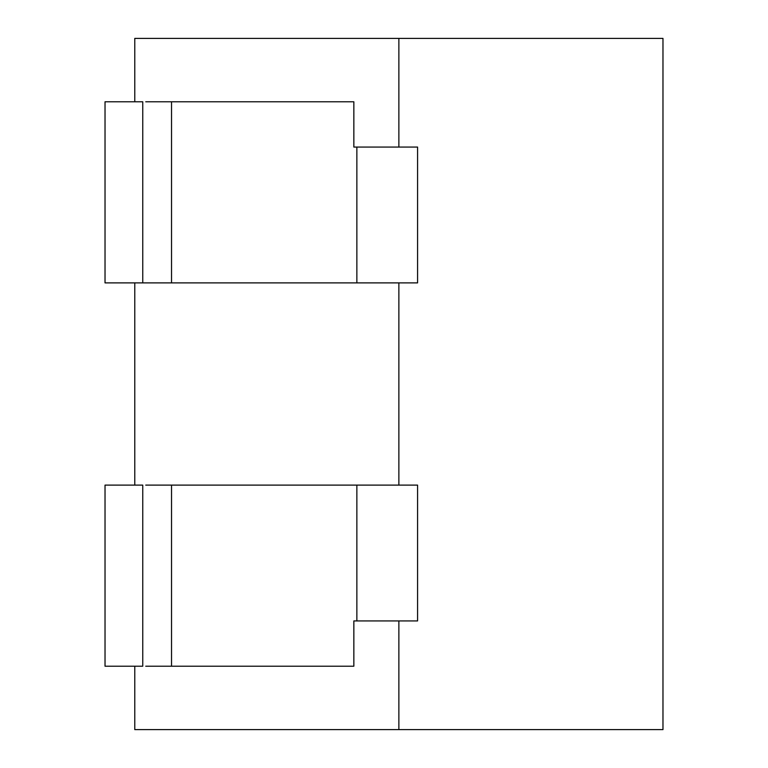 <?xml version="1.0" encoding="UTF-8"?>
<svg xmlns="http://www.w3.org/2000/svg" width="768" height="768" viewBox="0 0 768 768"><rect width="100%" height="100%" fill="white"/><g stroke="black" fill="none" stroke-linecap="round" stroke-linejoin="round"><path stroke-width="1.15" d="M105.024 666.211L105.024 485.117L105.024 666.211L142.752 666.211L142.752 485.117L105.024 485.117L142.752 485.117L142.752 666.211L105.024 666.211M145.738 485.117L171.533 485.117L171.533 666.211L145.738 666.211M160.934 485.117L171.533 485.117L171.533 666.211L353.846 666.211L353.846 620.938L356.861 620.938L356.861 485.117L171.533 485.117L356.861 485.117L356.861 620.938L417.581 620.938L417.581 485.117L356.861 485.117L417.581 485.117L417.581 620.938L353.846 620.938L353.846 666.211L160.934 666.211M145.738 101.789L353.846 101.789L353.846 147.062L417.581 147.062L417.581 282.883L417.581 147.062L356.861 147.062L356.861 282.883L417.581 282.883L356.861 282.883L356.861 147.062L353.846 147.062L353.846 101.789L171.533 101.789L171.533 282.883L142.752 282.883L142.752 101.789L105.024 101.789L105.024 282.883L105.024 101.789L142.752 101.789L142.752 282.883L105.024 282.883L145.738 282.883M160.934 101.789L171.533 101.789L171.533 282.883L356.861 282.883L160.934 282.883M662.976 38.4L662.976 729.6L662.976 38.4L398.87 38.4L398.87 147.062L398.87 38.4L134.774 38.4L134.774 101.789L134.774 38.4L662.976 38.4M398.87 282.883L398.87 485.117L398.87 282.883M398.87 620.938L398.87 729.6L662.976 729.6L398.87 729.6L398.87 620.938M134.774 282.883L134.774 485.117L134.774 282.883M134.774 666.211L134.774 729.6L398.87 729.6L134.774 729.6L134.774 666.211"/></g></svg>
